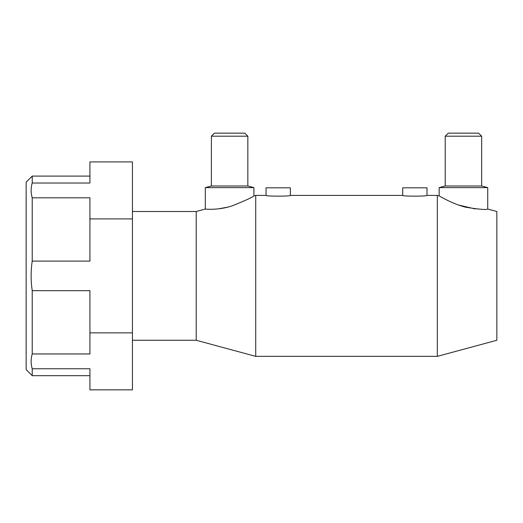 <?xml version="1.0" encoding="UTF-8"?>
<svg xmlns="http://www.w3.org/2000/svg" width="523" height="523" viewBox="0 0 523 523"><rect width="100%" height="100%" fill="white"/><g stroke="black" fill="none" stroke-linecap="round" stroke-linejoin="round"><path stroke-width="0.78" d="M132.437 340.264L196.21 340.264L255.727 356.359L437.326 356.359L496.85 340.264L496.85 211.501L487.737 209.037L487.737 187.626L481.663 185.998L481.663 136.189L478.63 133.156L448.263 133.156L445.223 136.189L445.223 185.998L439.15 187.626L439.15 195.903L437.326 195.406L427.003 195.406L427.003 187.816L402.71 187.816L402.71 195.406L290.35 195.406L290.35 187.816L266.057 187.816L266.057 195.406L255.727 195.406L253.91 195.903L253.91 187.626L247.837 185.998L247.837 136.189L244.797 133.156L214.43 133.156L211.39 136.189L211.39 185.998L205.317 187.626L205.317 209.037L196.21 211.501L132.437 211.501M217.862 208.945L227.44 207.193M458.501 205.016L475.198 208.945M89.923 176.088L32.223 176.088L26.15 182.161L26.15 369.604L32.223 375.677L89.923 375.677M290.35 195.406C291.102 196.406 265.305 196.406 266.057 195.406M205.317 187.626L253.91 187.626M253.91 195.903C252.655 197.197 245.516 200.472 232.48 205.729C219.327 210.468 204.728 209.167 205.317 209.037M211.39 185.998L247.837 185.998M211.39 136.189L247.837 136.189M427.003 195.406C427.755 196.406 401.958 196.406 402.71 195.406M439.15 187.626L487.737 187.626M487.737 209.037C486.488 209.998 479.114 209.383 465.62 207.193C452.016 203.793 439.052 195.779 439.15 195.903M445.223 185.998L481.663 185.998M445.223 136.189L481.663 136.189M132.437 161.921L132.437 389.844L89.923 389.844L89.923 368.748L32.223 368.748C30.752 363.818 30.752 358.889 32.223 353.96L89.923 353.96L89.923 290.67L32.223 290.67C30.752 280.812 30.752 270.953 32.223 261.095L89.923 261.095L89.923 197.805L32.223 197.805C30.752 192.876 30.752 187.947 32.223 183.017L89.923 183.017L89.923 161.921L132.437 161.921M89.923 218.902L132.437 218.902M89.923 332.863L132.437 332.863M32.223 375.677L32.223 368.748M32.223 353.96L32.223 290.67M32.223 261.095L32.223 197.805M32.223 183.017L32.223 176.088M437.326 356.359L437.326 195.406M255.727 356.359L255.727 195.406M196.21 340.264L196.21 211.501"/></g></svg>
